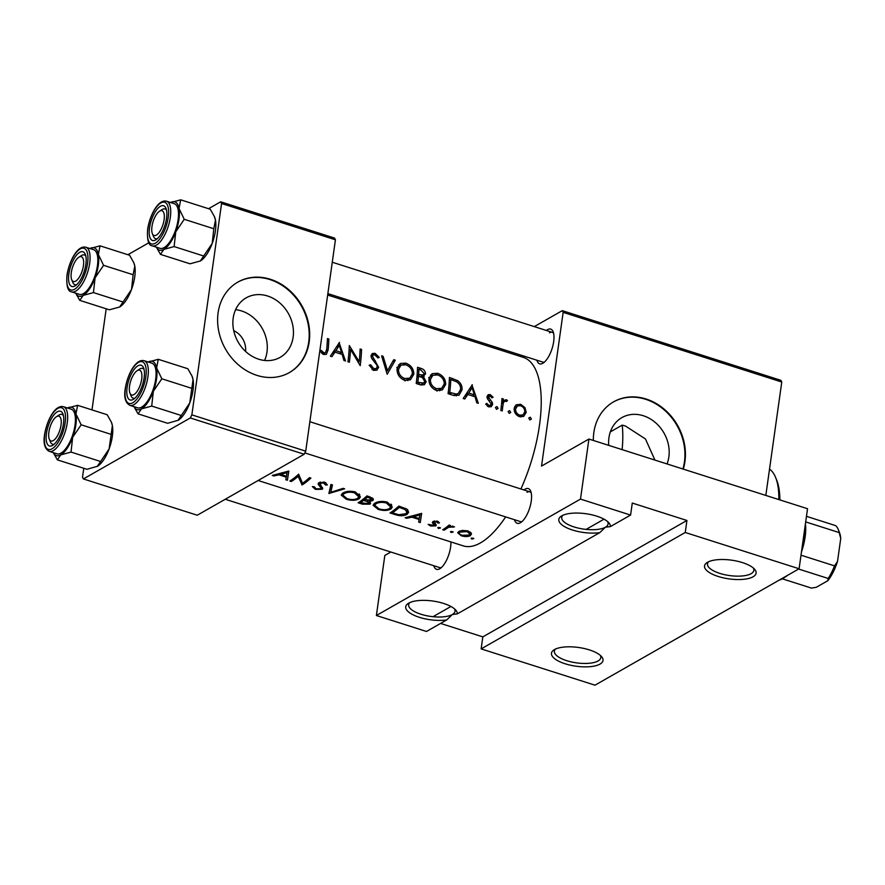 <?xml version="1.0" encoding="UTF-8"?>
<svg xmlns="http://www.w3.org/2000/svg" width="885" height="885" viewBox="0 0 885 885"><rect width="100%" height="100%" fill="white"/><g stroke="black" fill="none" stroke-linecap="round" stroke-linejoin="round"><path stroke-width="1.33" d="M562.893 515.28A23.419 8.507 -172 0 0 561.721 517.426A23.419 8.507 -172 0 0 578.713 528.19A23.419 8.507 -172 0 0 605.406 527.217L599.787 532.637A26.03 9.447 8 0 1 568.037 528.378A26.03 9.447 8 0 1 561.356 516.099A26.03 9.447 8 0 1 561.809 515.833A26.03 9.447 8 0 1 586.401 513.798A26.03 9.447 8 0 1 608.836 522.781A26.03 9.447 8 0 1 610.373 526.597L605.417 527.217A23.419 8.507 -172 0 0 608.117 523.942A23.419 8.507 -172 0 0 607.586 521.564M707.558 562.274A26.03 9.447 8 0 1 732.138 560.249A26.03 9.447 8 0 1 754.573 569.221A26.03 9.447 8 0 1 753.091 576.788A26.03 9.447 8 0 1 718.62 576.6A26.03 9.447 8 0 1 707.093 562.55A26.03 9.447 8 0 1 707.558 562.274M708.631 561.721A23.419 8.507 -172 0 0 707.469 563.867A23.419 8.507 -172 0 0 724.45 574.63A23.419 8.507 -172 0 0 751.155 573.657A23.419 8.507 -172 0 0 753.854 570.383A23.419 8.507 -172 0 0 753.323 568.004M409.81 602.585A23.419 8.507 -172 0 0 408.649 604.732A23.419 8.507 -172 0 0 425.63 615.495A23.419 8.507 -172 0 0 452.335 614.522L446.704 619.942A26.03 9.447 8 0 1 414.954 615.683A26.03 9.447 8 0 1 408.273 603.404A26.03 9.447 8 0 1 408.737 603.139A26.03 9.447 8 0 1 433.318 601.103A26.03 9.447 8 0 1 455.753 610.086A26.03 9.447 8 0 1 457.291 613.902L452.335 614.522A23.419 8.507 -172 0 0 455.034 611.247A23.419 8.507 -172 0 0 454.503 608.869M554.475 649.579A26.03 9.447 8 0 1 579.067 647.554A26.03 9.447 8 0 1 601.501 656.526A26.03 9.447 8 0 1 600.019 664.093A26.03 9.447 8 0 1 565.548 663.905A26.03 9.447 8 0 1 554.021 649.856A26.03 9.447 8 0 1 554.475 649.579M555.559 649.037A23.419 8.507 -172 0 0 554.386 651.172A23.419 8.507 -172 0 0 571.378 661.936A23.419 8.507 -172 0 0 598.072 660.962A23.419 8.507 -172 0 0 600.782 657.688A23.419 8.507 -172 0 0 600.251 655.309M235.598 309.661A34.261 28.895 -119.7 0 1 241.461 310.912A34.261 28.895 -119.7 0 1 264.571 360.46M267.602 295.999A34.261 28.895 60.3 0 0 246.185 297.847A34.261 28.895 60.3 0 0 233.618 330.16A34.261 28.895 60.3 0 0 258.719 359.21A34.261 28.895 60.3 0 0 280.125 357.363A34.261 28.895 60.3 0 0 292.703 325.049A34.261 28.895 60.3 0 0 267.602 295.999M270.401 279.284A52.06 43.907 60.3 0 0 237.855 282.105A52.06 43.907 60.3 0 0 218.75 331.211A52.06 43.907 60.3 0 0 256.893 375.362A52.06 43.907 60.3 0 0 289.439 372.552A52.06 43.907 60.3 0 0 308.544 323.445A52.06 43.907 60.3 0 0 270.401 279.284M289.196 372.685A52.06 43.907 60.3 0 0 308.024 323.556A52.06 43.907 60.3 0 0 269.914 279.572A52.06 43.907 60.3 0 0 237.611 282.249M610.351 431.88L622.199 425.121A85.9 34.028 107.7 0 1 622.133 449.635M667.036 463.939A34.261 28.895 60.3 0 0 643.34 415.74A34.261 28.895 60.3 0 0 621.934 417.587A34.261 28.895 60.3 0 0 608.714 445.354M654.933 460.089L645.442 438.949L625.374 425.984L622.199 425.121M683.253 469.116A52.06 43.907 60.3 0 0 646.139 399.024A52.06 43.907 60.3 0 0 613.593 401.845A52.06 43.907 60.3 0 0 593.348 440.464M682.888 468.995A52.06 43.907 60.3 0 0 645.652 399.301A52.06 43.907 60.3 0 0 613.349 401.989M523.953 489.947A18.22 7.213 107.7 0 1 525.115 489.139A18.22 7.213 107.7 0 1 530.712 491.241A18.22 7.213 107.7 0 1 529.628 508.145A18.22 7.213 107.7 0 1 520.734 522.559A18.22 7.213 107.7 0 1 520.391 522.769A18.22 7.213 107.7 0 1 514.473 519.705M531.21 492.89A15.62 6.184 -72.3 0 0 529.772 491.806A15.62 6.184 -72.3 0 0 527.062 492.27M450.896 541.93A18.22 7.213 107.7 0 1 440.066 568.568A18.22 7.213 107.7 0 1 439.723 568.778A18.22 7.213 107.7 0 1 433.805 565.714M546.366 330.459A18.22 7.213 107.7 0 1 547.527 329.662A18.22 7.213 107.7 0 1 553.125 331.753A18.22 7.213 107.7 0 1 552.052 348.668A18.22 7.213 107.7 0 1 543.147 363.082A18.22 7.213 107.7 0 1 542.804 363.281A18.22 7.213 107.7 0 1 536.885 360.228M553.623 333.402A15.62 6.184 -72.3 0 0 552.185 332.317A15.62 6.184 -72.3 0 0 549.474 332.782M505.667 516.906A98.91 39.183 107.7 0 1 480.466 542.892A98.91 39.183 107.7 0 1 463.253 545.868L258.132 480.5M327.66 295.026L523.323 357.374A98.91 39.183 107.7 0 1 520.922 488.985M269.781 473.862L272.226 472.645A98.91 39.183 -72.3 0 0 273.244 471.882M289.86 481.042L291.287 481.495A98.91 39.183 -72.3 0 0 298.145 476.373L302.117 484.947A98.91 39.183 -72.3 0 0 310.901 478.077L309.473 477.623A98.91 39.183 107.7 0 1 302.515 483.287L298.643 474.172A98.91 39.183 107.7 0 1 289.86 481.042M330.935 484.46L328.888 493.476L344.63 488.83L343.092 488.343L330.813 492.314L332.461 484.947L330.935 484.46M370.218 502.315L369.963 504.162L369.133 501.496L372.862 500.534L373.437 499.571L370.007 496.916L366.899 495.921A98.91 39.183 107.7 0 1 358.115 502.791L362.43 504.162L369.963 504.162L370.594 503.222M389.997 512.946L394.931 514.528C400.075 516.232 404.191 516.11 407.299 514.163L408.671 512.138L406.735 509.03L398.781 506.087A98.91 39.183 107.7 0 1 389.997 512.946M439.502 522.924L437.444 521.199L432.798 521.663L432.345 522.604L434.38 525.469L428.13 524.396L430.619 526L435.84 525.911L436.283 525.048L434.258 522.095L436.648 521.873L437.975 523.068L439.502 522.924M434.081 522.681L434.413 521M436.028 524.595L435.84 525.911L436.283 525.048M434.8 523.489L434.38 525.469M449.104 525.048A98.91 39.183 107.7 0 1 442.721 529.75L444.148 530.203A98.91 39.183 -72.3 0 0 446.272 528.81L448.717 527.283L454.503 526.896L449.58 526.298A98.91 39.183 -72.3 0 0 450.531 525.502L449.104 525.048M467.922 530.912L462.412 530.403L458.53 531.664L457.7 532.825L461.317 535.779C465.156 536.896 468.242 536.808 470.588 535.502L471.274 533.224L467.922 530.912M471.462 534.23L471.274 533.224M339.486 342.406L330.37 356.168L331.941 356.666L334.961 352.13L342.196 354.442L343.944 360.494L345.493 360.98L339.11 342.617M369.178 365.206L373.592 370.384L376.888 370.129L378.669 367.341L372.452 356.19L373.149 354.974L374.886 354.918L377.895 357.949L379.245 357.385L375.107 353.347L372.297 353.491L371.014 355.803L371.755 358.525L376.833 365.074L377.242 366.866L376.191 368.525L373.802 368.669L370.616 364.797L369.178 365.206M405.817 363.138L400.153 363.514L397.044 368.979C397.011 374.355 399.511 378.105 404.534 380.24L410.419 379.798L413.815 374.244C413.738 368.901 411.071 365.206 405.817 363.138L403.549 364.432M437.699 373.304L432.035 373.669L428.926 379.134C428.893 384.51 431.393 388.261 436.416 390.407L442.301 389.953L445.697 384.4C445.62 379.057 442.954 375.362 437.699 373.304L435.431 374.587M472.324 384.743L463.209 398.493L464.78 398.991L467.8 394.467L475.035 396.768L476.783 402.819L478.331 403.317L471.948 384.953M495.467 407.432L496.939 406.591L495.445 407.554L496.596 409.357L498.1 408.394L496.939 406.591L495.445 407.554M496.596 409.357L498.1 408.394L496.485 409.312M508.145 411.47L509.605 410.629L508.112 411.591L509.273 413.395L510.778 412.432L509.605 410.629L508.112 411.591M509.273 413.395L510.778 412.432L509.163 413.35M528.776 418.041L530.248 417.211L528.754 418.162L529.916 419.977L531.42 419.014L530.248 417.211L528.754 418.162M529.916 419.977L531.42 419.014L529.805 419.933M520.679 404.29L516.11 404.81L514.163 408.516C514.096 412.421 515.866 415.142 519.495 416.658L523.699 416.392L526.221 412.355L524.971 407.631L520.679 404.29L518.433 405.562M501.961 398.527A98.91 39.183 107.7 0 1 500.822 410.485L502.249 410.939A98.91 39.183 -72.3 0 0 502.724 406.868L503.366 402.852L504.561 401.193L506.596 401.48L507.459 400.485L506.242 399.688L503.277 400.717A98.91 39.183 -72.3 0 0 503.388 398.991L501.961 398.527M493.078 397.199L490.202 394.577L488.199 394.677L487.038 396.723L487.425 398.715L491.186 404.058L490.412 405.253L488.907 405.352L486.75 403.339L485.666 404.168L488.797 406.868L491.23 406.702L492.624 404.456L492.281 402.421L488.476 397.122L490.113 396.015L492.027 397.896L493.078 397.199L491.983 397.819M487.038 397.265L490.113 396.015M448.087 393.681L453.031 395.252L458.95 395.285L462.025 389.82C462.357 386.203 460.908 383.15 457.689 380.65L449.436 377.452A98.91 39.183 107.7 0 1 448.087 393.681M422.09 377.452L425.541 373.824C425.298 370.915 423.672 369.067 420.663 368.282L417.554 367.286A98.91 39.183 107.7 0 1 416.204 383.515L420.519 384.898L424.324 384.754L426.15 381.811L423.461 376.667L424.147 376.379M381.59 355.825L387.188 374.266L395.274 360.184L393.748 359.697L387.508 370.726L383.116 356.312L381.59 355.825M347.949 361.766L349.376 362.219A98.91 39.183 -72.3 0 0 350.571 349.398L360.217 365.671A98.91 39.183 -72.3 0 0 361.556 349.442L360.129 348.989A98.91 39.183 107.7 0 1 359.199 361.688L349.298 345.537A98.91 39.183 107.7 0 1 347.949 361.766M327.428 338.568A98.91 39.183 107.7 0 1 326.709 349.265L325.503 352.673L324.032 352.816L321.133 350.349L320.138 351.356L323.744 354.498L326.377 354.354L328.125 349.885A98.91 39.183 -72.3 0 0 328.855 339.021L327.428 338.568M473.165 538.18L471.119 538.224L471.738 539.098L473.851 538.556M471.119 538.224L471.738 539.098L471.882 538.025M452.523 531.608L450.476 531.653L451.096 532.527L453.209 531.985M450.476 531.653L451.096 532.527L451.239 531.454M439.856 527.571L437.809 527.615L438.418 528.489L440.542 527.947M437.809 527.615L438.418 528.489L438.573 527.416M421.669 513.377L405.12 517.769L406.68 518.267L411.868 517.183L419.103 519.484L418.682 522.095L420.242 522.592L421.669 513.377M387.265 502.127C381.855 500.877 377.53 501.352 374.266 503.565L373.094 505.235L378.149 509.384C383.515 510.955 387.818 510.778 391.07 508.864L392.298 506.983L387.265 502.127M355.383 491.96C349.984 490.71 345.648 491.197 342.384 493.399L341.212 495.08L346.267 499.217C351.633 500.788 355.936 500.622 359.188 498.709L360.416 496.828L355.383 491.96M322.472 487.458L322.217 489.283L320.116 483.254L323.589 482.989L325.547 485.002L327.395 484.925L324.673 482.17L318.644 482.834L318.191 484.261L321.078 488.033L320.79 488.819L316.21 488.808L314.153 486.728L312.361 486.606L315.326 489.361L322.217 489.283L322.748 488.487M321.355 486.053L320.79 488.819M318.644 482.834L318.191 484.261L318.346 483.166M320.016 484.571L320.293 482.026M288.831 471.041L272.281 475.433L273.841 475.931L279.029 474.847L286.253 477.148L285.844 479.758L287.404 480.256L288.831 471.041M481.141 648.893L685.244 532.482L799.1 568.767L594.997 685.178L481.141 648.893L482.823 636.879L686.926 520.468L685.244 532.482M208.561 208.705L220.686 201.791L334.552 238.076L335.426 239.791L221.571 203.506L191.857 414.866L305.723 451.151L304.174 454.248L190.308 417.963L191.857 414.866M335.426 239.791L305.723 451.151M83.776 468.276L82.515 477.225L83.4 478.94L190.308 417.963M83.4 478.94L197.255 515.225L304.174 454.248M106.189 308.799L91.985 409.899M127.894 254.714L148.857 242.755M221.571 203.506L220.686 201.791M534.286 326.609L562.274 310.646L780.891 380.318L781.765 382.021L563.148 312.361L541.543 466.074L588.923 439.048L580.494 499.096L630.585 515.07L610.373 526.597M781.765 382.021L765.824 495.423M390.849 552.03L384.82 555.459L376.39 615.506L580.494 499.096M376.39 615.506L426.481 631.47L446.704 619.942M599.787 532.637L457.291 613.902M495.755 348.59L497.403 347.639M588.923 439.048L807.54 508.72L799.1 568.767M563.148 312.361L562.274 310.646M225.255 499.262L439.624 567.573A15.62 6.184 -72.3 0 0 441.416 567.517M327.859 293.61L542.704 362.076A15.62 6.184 -72.3 0 0 544.507 362.02M304.838 452.91L520.291 521.564A15.62 6.184 -72.3 0 0 522.095 521.508M245.532 351.378A18.22 15.366 60.3 0 0 233.728 330.669M440.597 623.427L482.823 636.879M686.926 520.468L632.277 503.056L630.585 515.07M604.012 519.174L586.102 529.396M450.93 606.479L433.019 616.701M514.749 406.392L516.221 406.635M523.82 408.284L524.971 407.631M524.374 413.417L526.221 412.355M521.398 415.828L520.966 416.968M520.579 405.728C523.378 406.901 524.783 408.959 524.783 411.912L522.958 414.932L519.672 415.165C516.917 414.014 515.546 411.956 515.59 408.981L517.426 405.949L520.579 405.728M518.101 416.061L519.672 415.165M514.152 409.799L515.59 408.981M501.872 399.854L503.388 398.991M501.74 401.591L503.277 400.717M501.706 402.033L506.242 399.688M502.005 402.1L503.189 402.918M506.209 401.204L507.459 400.485M501.552 403.892L503.366 402.852M487.093 396.347L490.202 394.577M487.126 397.885L488.476 397.122M487.58 399.013L488.785 398.316M491.064 403.117L492.281 402.421M488.542 406.779L492.624 404.456M487.436 406.193L488.907 405.352M469.161 389.455L472.07 387.796L474.437 394.854L468.74 393.04L472.07 387.796M464.758 396.203L467.8 394.467M472.49 395.96L474.437 394.854M465.72 394.754L468.74 393.04M456.162 381.535L457.689 380.65M460.344 390.783L462.025 389.82M457.08 394.201L456.306 395.894M449.735 392.431A98.91 39.183 -72.3 0 0 450.797 379.521L456.804 381.889C459.558 383.802 460.82 386.302 460.598 389.367L458.308 393.493L456.173 394.046L449.735 392.431L448.131 393.338M449.303 380.373L450.797 379.521M453.695 395.451L456.173 394.046M430.375 375.14L432.964 375.207M443.993 385.373L445.697 384.4M440.708 388.869L439.679 390.794M437.71 374.941C441.958 376.612 444.137 379.61 444.259 383.946L441.67 388.316L436.57 388.681C432.466 386.988 430.398 383.957 430.364 379.588L432.842 375.273L437.71 374.941M434.756 389.71L436.57 388.681M428.904 380.417L430.364 379.588M421.337 376.07L425.541 373.824M421.315 376.236L421.138 377.054M421.459 384.333L426.15 381.811M421.437 384.51L421.315 385.108M418.926 369.366L420.862 369.985L424.114 373.404L423.163 375.03L418.616 374.499A98.91 39.183 -72.3 0 0 418.926 369.366L417.421 370.218M417.001 376.269L419.567 374.809M417.078 375.373L418.616 374.499M418.472 376.158L422.388 377.607L424.723 381.358L423.594 383.105L417.853 382.265A98.91 39.183 -72.3 0 0 418.472 376.158L416.923 377.043M417.897 384.057L419.888 382.917M416.249 383.183L417.853 382.265M398.493 364.985L401.082 365.051M412.111 375.207L413.815 374.244M408.826 378.703L407.797 380.638M405.828 364.786C410.076 366.456 412.255 369.454 412.377 373.78L409.788 378.16L404.688 378.514C400.584 376.822 398.515 373.802 398.482 369.432L400.96 365.118L405.828 364.786M402.874 379.554L404.688 378.514M397.022 370.262L398.482 369.432M381.977 356.965L383.116 356.312M386.28 371.423L387.508 370.726M392.686 361.666L395.274 360.184M369.299 365.549L370.616 364.797M372.098 369.642L373.802 368.669M371.058 355.438L375.107 353.347M371.114 356.954L372.452 356.19M372.242 359.244L373.37 358.591M374.2 361.567L375.406 360.881M373.957 369.808L378.669 367.341M358.115 362.308L359.199 361.688M360.073 350.283L361.556 349.442M349.066 350.261L350.571 349.398M336.322 347.119L339.232 345.46L341.599 352.518L335.902 350.703L339.232 345.46M331.919 353.867L334.961 352.13M339.652 353.624L341.599 352.518M332.882 352.429L335.902 350.703M327.373 339.862L328.855 339.021M321.532 353.093L323.025 352.241M322.339 353.779L324.032 352.816M470.975 532.737L470.588 535.502M461.417 535.06L461.317 535.779M467.114 531.586L469.813 534.086L469.161 535.049L462.081 535.292C459.392 534.352 458.684 533.29 459.957 532.117L467.114 531.586L467.236 530.712M459.603 531.066L459.326 533.024L460.134 530.867M449.724 525.247L449.58 526.298M453.175 526.232L453.031 527.228M452.534 526.11L452.423 526.896M449.016 525.115L448.717 527.283M444.37 528.688L444.148 530.203M438.197 521.519L437.975 523.068M436.77 521.022L436.648 521.873M430.718 525.259L430.619 526M433.871 521.132L433.484 523.898M421.537 513.333L420.242 522.592M419.224 518.577L419.103 519.484M412.001 516.265L411.868 517.183M406.79 517.448L406.68 518.267M419.8 514.926L419.236 518.588L413.538 516.763L419.8 514.926L419.955 513.853M413.671 515.822L413.538 516.763M407.897 509.97L407.299 514.163M392.309 512.846A98.91 39.183 -72.3 0 0 399.29 507.393L405.053 509.539L406.923 512.149L405.872 513.709L398.914 514.738L392.309 512.846L392.531 511.264M399.445 506.297L399.29 507.393M405.241 508.278L405.053 509.539M391.635 504.815L391.07 508.864M378.271 508.565L378.149 509.384M386.413 503.001L390.595 506.961L389.632 508.41C386.944 509.981 383.382 510.114 378.979 508.809L374.764 505.346L375.705 504.019C378.393 502.26 381.966 501.917 386.413 503.001L386.557 501.917M375.893 502.614L375.705 504.019M373.138 498.543L372.862 500.534M369.244 500.711L368.536 503.698L360.427 502.691A98.91 39.183 -72.3 0 0 363.658 500.379L367.485 501.718L368.536 503.698M362.54 503.355L362.43 504.162M367.408 497.237L369.355 497.846L371.412 500.091L364.554 499.671A98.91 39.183 -72.3 0 0 367.408 497.237L367.563 496.131M369.51 496.75L369.355 497.846M372.01 497.702L371.412 500.091M364.819 497.801L364.554 499.671M363.912 498.576L363.658 500.379M367.651 500.556L367.485 501.718M360.649 501.098L360.427 502.691M359.752 494.66L359.188 498.709M346.389 498.41L346.267 499.217M354.531 492.845L358.713 496.795L357.761 498.255C355.062 499.826 351.5 499.959 347.097 498.653L342.882 495.191L343.822 493.852C346.511 492.104 350.084 491.761 354.531 492.845L354.686 491.761M344.011 492.447L343.822 493.852M331.875 484.759L330.813 492.314M329.408 491.308L329.098 493.542M315.447 488.509L315.326 489.361M325.879 482.712L325.547 485.002M323.733 481.938L323.589 482.989M291.497 479.969L291.287 481.495M302.393 483.011L302.117 484.947M302.128 482.436L301.796 484.836M298.433 474.371L298.145 476.373M288.698 471.008L287.404 480.256M287.116 471.517L286.253 477.148M279.162 473.929L279.029 474.847M273.952 475.123L273.841 475.931M286.397 476.252L280.7 474.437L286.961 472.601M280.833 473.486L280.7 474.437M778.833 499.571A67.68 26.815 -72.3 0 0 775.625 477.513A67.68 26.815 -72.3 0 0 769.53 469.127M775.625 477.513L776.764 480.345A65.081 25.776 107.7 0 1 779.862 499.903M159.731 211.095A13.021 5.155 -72.3 0 0 159.488 211.238A13.021 5.155 -72.3 0 0 153.127 221.538A13.021 5.155 -72.3 0 0 152.353 233.618A13.021 5.155 -72.3 0 0 156.346 235.111A13.021 5.155 -72.3 0 0 164.112 219.635A13.021 5.155 -72.3 0 0 159.731 211.095M153.016 234.757A15.62 6.184 -72.3 0 0 155.572 238.707A15.62 6.184 -72.3 0 0 157.375 238.651A15.62 6.184 107.7 0 1 155.572 238.707A15.62 6.184 107.7 0 1 153.492 236.439L152.353 233.618M161.767 209.789A15.62 6.184 107.7 0 1 162.055 209.59A15.62 6.184 107.7 0 1 162.342 209.424A15.62 6.184 107.7 0 1 165.064 208.948A15.62 6.184 107.7 0 1 166.491 210.033A15.62 6.184 -72.3 0 0 165.064 208.948A15.62 6.184 -72.3 0 0 161.767 209.789M158.282 359.31L187.852 368.735L192.023 376.103L193.052 379.577A25.333 10.034 107.7 0 1 192.996 390.362A25.333 10.034 107.7 0 1 189.766 402.952L181.281 415.496L151.711 406.071L153.337 391.336L161.822 378.791L156.623 367.961L158.282 359.31L148.016 362.109M192.145 376.424A25.333 10.034 107.7 0 1 192.233 376.634A25.333 10.034 107.7 0 1 193.052 379.577L189.766 402.952A25.333 10.034 107.7 0 1 178.361 420.198A25.333 10.034 107.7 0 1 178.305 420.231L167.63 423.284L138.049 413.859L141.445 408.87L151.711 406.071M127.119 387.442A18.22 7.213 107.7 0 1 134.852 368.558A18.22 7.213 107.7 0 1 143.58 367.872A18.22 7.213 107.7 0 1 144.133 377.74A18.22 7.213 107.7 0 1 133.602 399.201A18.22 7.213 107.7 0 1 127.119 387.442M144.078 369.521A15.62 6.184 -72.3 0 0 142.64 368.437A15.62 6.184 -72.3 0 0 139.354 369.277A15.62 6.184 107.7 0 1 139.642 369.078A15.62 6.184 107.7 0 1 139.93 368.901A15.62 6.184 107.7 0 1 142.64 368.437A15.62 6.184 107.7 0 1 144.078 369.521M129.874 405.341L137.618 407.808A23.43 9.281 -72.3 0 0 155.671 379.256A23.43 9.281 -72.3 0 0 151.844 363.171L144.1 360.704A23.43 9.281 107.7 0 1 147.928 376.789A23.43 9.281 107.7 0 1 129.874 405.341C125.36 402.819 123.811 397.254 125.239 388.626C127.462 374.477 135.77 358.536 144.1 360.704M148.204 362.009A25.333 10.034 107.7 0 1 156.623 367.961A25.333 10.034 107.7 0 1 153.337 391.336A25.333 10.034 107.7 0 1 141.445 408.87A25.333 10.034 -72.3 0 1 133.978 406.646L138.049 413.859M191.392 388.216L161.822 378.791M181.281 415.496L177.885 420.486M130.604 394.234A15.62 6.184 -72.3 0 0 133.159 398.195A15.62 6.184 -72.3 0 0 134.963 398.139A15.62 6.184 107.7 0 1 133.159 398.195A15.62 6.184 107.7 0 1 131.08 395.927L129.94 393.095A13.021 5.155 -72.3 0 0 133.934 394.599A13.021 5.155 -72.3 0 0 141.7 379.123A13.021 5.155 -72.3 0 0 137.319 370.583A13.021 5.155 -72.3 0 0 137.075 370.726A13.021 5.155 -72.3 0 0 130.714 381.026A13.021 5.155 -72.3 0 0 129.94 393.095M75.679 281.12A13.021 5.155 -72.3 0 0 83.444 265.644A13.021 5.155 -72.3 0 0 79.064 257.104A13.021 5.155 -72.3 0 0 78.82 257.247A13.021 5.155 -72.3 0 0 72.459 267.547A13.021 5.155 -72.3 0 0 71.685 279.627A13.021 5.155 -72.3 0 0 75.679 281.12M81.674 255.422A15.62 6.184 107.7 0 1 84.385 254.957A15.62 6.184 107.7 0 1 85.823 256.042A15.62 6.184 -72.3 0 0 84.385 254.957A15.62 6.184 -72.3 0 0 81.099 255.798A15.62 6.184 107.7 0 1 81.387 255.599A15.62 6.184 107.7 0 1 81.674 255.422M72.349 280.766A15.62 6.184 -72.3 0 0 74.904 284.716A15.62 6.184 -72.3 0 0 76.707 284.66A15.62 6.184 107.7 0 1 74.904 284.716A15.62 6.184 107.7 0 1 72.824 282.448L71.685 279.627M77.603 405.319L107.185 414.744L111.355 422.112L112.384 425.585A25.333 10.034 107.7 0 1 112.329 436.371A25.333 10.034 107.7 0 1 109.098 448.96L100.613 461.505L71.032 452.08L72.659 437.345L81.154 424.8L75.955 413.97L77.603 405.319L67.349 408.118M111.477 422.433A25.333 10.034 107.7 0 1 111.565 422.643A25.333 10.034 107.7 0 1 112.384 425.585L109.098 448.96A25.333 10.034 107.7 0 1 97.682 466.207L86.962 469.293L57.381 459.868L60.777 454.879L71.032 452.08M46.451 433.451A18.22 7.213 107.7 0 1 54.184 414.556A18.22 7.213 107.7 0 1 62.912 413.881A18.22 7.213 107.7 0 1 63.466 423.749A18.22 7.213 107.7 0 1 52.934 445.21A18.22 7.213 107.7 0 1 46.451 433.451M63.41 415.53A15.62 6.184 -72.3 0 0 61.972 414.445A15.62 6.184 -72.3 0 0 58.675 415.286A15.62 6.184 107.7 0 1 58.963 415.087A15.62 6.184 107.7 0 1 59.262 414.91A15.62 6.184 107.7 0 1 61.972 414.445A15.62 6.184 107.7 0 1 63.41 415.53M49.206 451.35L56.95 453.817A23.43 9.281 -72.3 0 0 75.004 425.265A23.43 9.281 -72.3 0 0 71.176 409.18L63.432 406.713A23.43 9.281 107.7 0 1 67.26 422.798A23.43 9.281 107.7 0 1 49.206 451.35C44.692 448.828 43.144 443.263 44.571 434.635C46.794 420.486 55.102 404.545 63.432 406.713M53.277 452.655L57.381 459.868M110.725 434.225L81.154 424.8M100.613 461.505L97.217 466.495M67.537 408.018A25.333 10.034 107.7 0 1 75.955 413.97A25.333 10.034 107.7 0 1 72.659 437.345A25.333 10.034 107.7 0 1 60.777 454.879A25.333 10.034 -72.3 0 1 53.31 452.655M49.925 440.243A15.62 6.184 -72.3 0 0 52.492 444.204A15.62 6.184 -72.3 0 0 54.295 444.148A15.62 6.184 107.7 0 1 52.492 444.204A15.62 6.184 107.7 0 1 50.412 441.936L49.272 439.104A13.021 5.155 -72.3 0 0 53.266 440.608A13.021 5.155 -72.3 0 0 61.032 425.132A13.021 5.155 -72.3 0 0 56.64 416.592A13.021 5.155 -72.3 0 0 56.397 416.735A13.021 5.155 -72.3 0 0 50.047 427.035A13.021 5.155 -72.3 0 0 49.272 439.104M89.949 248.53A25.333 10.034 -72.3 0 1 98.368 254.482A25.333 10.034 107.7 0 1 98.301 265.268A25.333 10.034 107.7 0 1 95.082 277.868L103.567 265.323L98.368 254.482L100.027 245.831L89.761 248.641M85.878 264.261A18.22 7.213 107.7 0 1 75.347 285.722A18.22 7.213 107.7 0 1 68.864 273.963A18.22 7.213 107.7 0 1 76.597 255.079A18.22 7.213 107.7 0 1 85.325 254.393A18.22 7.213 107.7 0 1 85.878 264.261M97.416 265.777A23.43 9.281 -72.3 0 0 93.589 249.692L85.845 247.225A23.43 9.281 107.7 0 1 89.673 263.31A23.43 9.281 107.7 0 1 71.619 291.873L79.362 294.34A23.43 9.281 -72.3 0 0 97.416 265.777M100.027 245.831L129.597 255.256L133.768 262.635L134.797 266.097L133.137 274.748L103.567 265.323M133.137 274.748L131.511 289.472L123.026 302.017L93.445 292.592L95.082 277.868A25.333 10.034 107.7 0 1 83.19 295.391L93.445 292.592M123.026 302.017L119.63 307.006L109.375 309.805L79.794 300.38L83.19 295.391A25.333 10.034 107.7 0 1 75.723 293.178M133.889 262.945A25.333 10.034 107.7 0 1 133.978 263.166A25.333 10.034 107.7 0 1 134.797 266.097A25.333 10.034 107.7 0 1 131.511 289.472A25.333 10.034 107.7 0 1 120.106 306.719L119.63 307.006M75.69 293.167L79.794 300.38M170.617 202.521A25.333 10.034 -72.3 0 1 179.035 208.473A25.333 10.034 107.7 0 1 178.969 219.259A25.333 10.034 107.7 0 1 175.75 231.859L184.235 219.314L179.035 208.473L180.695 199.822L170.429 202.632M166.546 218.252A18.22 7.213 107.7 0 1 156.014 239.713A18.22 7.213 107.7 0 1 149.532 227.954A18.22 7.213 107.7 0 1 157.264 209.07A18.22 7.213 107.7 0 1 165.993 208.384A18.22 7.213 107.7 0 1 166.546 218.252M178.084 219.768A23.43 9.281 -72.3 0 0 174.257 203.683L166.524 201.216A23.43 9.281 107.7 0 1 170.34 217.301A23.43 9.281 107.7 0 1 152.297 245.864L160.03 248.331A23.43 9.281 -72.3 0 0 178.084 219.768M180.695 199.822L210.265 209.247L214.435 216.626L215.464 220.088L213.816 228.739L184.235 219.314M213.816 228.739L212.179 243.464L203.694 256.008L174.124 246.583L175.75 231.859A25.333 10.034 107.7 0 1 163.858 249.382L174.124 246.583M203.694 256.008L200.298 260.998L190.043 263.796L160.462 254.371L163.858 249.382A25.333 10.034 107.7 0 1 156.391 247.169M214.557 216.936A25.333 10.034 107.7 0 1 214.646 217.157A25.333 10.034 107.7 0 1 215.464 220.088A25.333 10.034 107.7 0 1 212.179 243.464A25.333 10.034 107.7 0 1 200.773 260.71A25.333 10.034 107.7 0 1 200.718 260.743L200.298 260.998M156.357 247.158L160.462 254.371M805.416 523.887A33.84 13.408 107.7 0 1 805.129 536.952A33.84 13.408 107.7 0 1 801.467 551.952M779.276 580.073A36.44 14.437 -72.3 0 0 783.004 578.447A36.44 14.437 -72.3 0 0 785.537 576.5M802.85 542.14A36.44 14.437 -72.3 0 0 804.067 535.536A36.44 14.437 -72.3 0 0 804.653 529.285M787.429 575.427A33.84 13.408 107.7 0 1 785.57 576.81L783.004 578.447M801.014 555.194L834.511 565.869L837.509 561.466A31.24 12.379 107.7 0 1 827.884 580.671L816.224 587.319L811.357 588.071L782.384 578.834M840.75 538.434L839.19 532.582A33.84 13.408 -72.3 0 0 838.272 529.518L839.411 532.35A31.24 12.379 107.7 0 1 840.75 538.434L837.509 561.466M805.693 521.907L839.19 532.582M827.884 580.671L828.194 578.469A33.84 13.408 -72.3 0 0 834.511 565.869M798.624 569.044L828.194 578.469M806.467 516.342L835.617 525.624A33.84 13.408 -72.3 0 1 838.272 529.518M501.142 407.764L502.724 406.868M489.084 400.794L490.345 400.075M450.808 379.532L452.655 378.47M449.569 394.146L451.56 393.006M417.432 370.118L420.663 368.282M326.499 350.814L328.125 349.885M446.505 527.139L446.272 528.81M395.053 513.709L394.931 514.528M400.562 506.651L400.407 507.747M364.742 499.726L364.609 500.689M319.85 484.25L319.596 486.064M125.416 388.404A21.871 8.662 -72.3 0 0 132.794 402.763A21.871 8.662 -72.3 0 0 145.826 376.767A21.871 8.662 -72.3 0 0 138.458 362.408A21.871 8.662 -72.3 0 0 125.416 388.404M44.748 434.413A21.871 8.662 -72.3 0 0 52.115 448.772A21.871 8.662 -72.3 0 0 65.158 422.776A21.871 8.662 -72.3 0 0 57.791 408.416A21.871 8.662 -72.3 0 0 44.748 434.413M87.571 263.287A21.871 8.662 -72.3 0 0 80.203 248.939A21.871 8.662 -72.3 0 0 67.16 274.936A21.871 8.662 -72.3 0 0 74.539 289.284A21.871 8.662 -72.3 0 0 87.571 263.287M168.25 217.279A21.871 8.662 -72.3 0 0 160.871 202.93A21.871 8.662 -72.3 0 0 147.839 228.927A21.871 8.662 -72.3 0 0 155.207 243.275A21.871 8.662 -72.3 0 0 168.25 217.279M522.958 414.932L519.794 416.735M517.426 405.949L514.285 407.742M504.472 401.248L501.64 402.863M490.412 405.253L488.077 406.58M458.308 393.493L454.514 395.661M441.67 388.316L436.902 391.037M432.842 375.273L428.694 377.641M423.163 375.03L420.198 376.722M423.594 383.116L420.486 384.887M409.788 378.16L405.02 380.882M400.96 365.118L396.812 367.485M376.191 368.536L373.193 370.24M373.149 354.974L371.014 356.19M325.514 352.684L322.925 354.155M469.813 534.086L470.123 531.94M434.048 522.438L434.247 521.033M434.623 525.137L434.856 523.533M406.934 512.149L407.31 509.439M390.595 506.961L390.993 504.107M374.764 505.346L375.096 503.012M358.713 496.795L359.111 493.941M342.882 495.191L343.214 492.856M321.111 488.354L321.421 486.13M319.784 483.818L320.027 482.104M159.488 211.238L162.055 209.59M332.273 262.237L552.185 332.317M78.82 257.247L81.387 255.599M56.397 416.735L58.963 415.087M85.845 247.225C77.515 245.068 69.207 260.998 66.983 275.147C66.253 285.91 67.802 291.486 71.619 291.873M137.075 370.726L139.642 369.078M529.772 491.806L309.861 421.725M166.524 201.216C158.183 199.059 149.875 215 147.651 229.138C146.921 239.901 148.47 245.477 152.297 245.864"/></g></svg>
